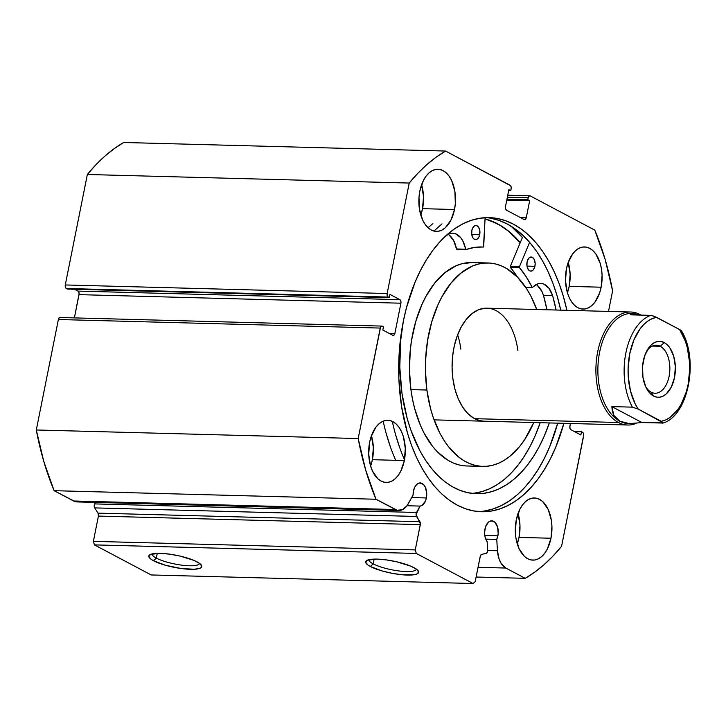 <?xml version="1.0" encoding="UTF-8"?>
<svg xmlns="http://www.w3.org/2000/svg" width="726" height="726" viewBox="0 0 726 726"><rect width="100%" height="100%" fill="white"/><g stroke="black" fill="none" stroke-linecap="round" stroke-linejoin="round"><path stroke-width="1.09" d="M487.681 550.181A2.822 1.661 -88.5 0 1 487.6 551.397L486.656 553.148L481.619 554.419L480.44 555.662L475.176 581.662L473.053 583.523L416.297 553.448L415.263 549.909L420.399 523.854L416.062 514.507L420.045 506.086L407.014 505.741L420.045 506.086L422.096 505.378L425.418 501.112L426.38 497.945L411.715 497.555L426.38 497.945A11.589 6.824 -88.5 0 1 420.045 506.086L416.524 512.474L94.643 503.908L95.469 502.41L94.643 503.908A2.822 1.661 91.5 0 0 94.689 507.901L94.18 505.949L94.643 503.908L416.524 512.474A2.822 1.661 -88.5 0 0 416.57 516.467L419.891 521.713L98.01 513.146L94.689 507.901L416.57 516.467L94.689 507.901L98.01 513.146L419.891 521.713A2.822 1.661 -88.5 0 1 420.309 524.635L98.427 516.077L98.01 513.146A2.822 1.661 91.5 0 1 98.427 516.077L93.382 541.351L98.427 516.077L420.309 524.635L415.263 549.909L416.297 553.448L94.416 544.881L93.382 541.351L415.263 549.909L93.382 541.351L94.416 544.881L151.18 574.956L94.416 544.881L416.297 553.448L473.053 583.523L475.176 581.662L480.222 556.388A2.822 1.661 -88.5 0 1 481.619 554.419L486.202 553.366A2.822 1.661 -88.5 0 0 487.6 551.397A2.822 1.661 -88.5 0 0 487.681 550.181L487.137 541.641A11.589 6.824 -88.5 0 1 484.968 528.991A11.589 6.824 -88.5 0 1 491.738 520.832A11.589 6.824 -88.5 0 1 497.891 535.833L484.787 535.489L497.891 535.833A11.589 6.824 -88.5 0 1 496.747 539.418L485.748 539.119L487.137 541.641L487.681 550.181M80.486 501.176L75.232 501.657L54.114 490.685L375.995 499.252L395.407 509.543A21.099 12.433 -88.5 0 0 398.873 510.487A21.099 12.433 -88.5 0 0 408.402 503.563L413.085 495.078A11.589 6.824 -88.5 0 1 413.448 491.094A11.589 6.824 -88.5 0 1 420.227 482.935A11.589 6.824 -88.5 0 1 426.38 497.945L426.734 493.444L425.345 487.219L423.349 484.333L419.483 482.981L416.905 484.269L414.791 487.119L413.448 491.094L413.085 495.078L407.095 505.623L402.367 509.734L397.113 510.224L375.995 499.252L365.695 470.121L358.181 438.549L380.578 327.108L381.722 326.092L383.473 326.791L382.829 330.031L392.757 335.294L394.027 335.094L394.871 333.434L400.915 303.205L400.834 301.045L399.881 299.666L389.944 294.402L389.299 297.642L388.192 297.061L387.239 295.673L387.158 293.522L409.228 183.052L417.777 173.332L426.725 164.729L436.008 157.279L445.573 151.044L510.659 185.756L511.222 187.671L510.759 190.657L508.862 189.658L505.468 206.665L505.55 208.816L506.503 210.195L524.163 219.551L525.433 219.352L526.277 217.691L529.681 200.685L527.784 199.677L528.165 197.79L529.009 196.129L530.279 195.929L594.803 230.124L605.103 259.255L612.617 290.827L608.506 311.418L612.617 290.827A226.104 133.221 -88.5 0 0 594.803 230.124L530.279 195.929A2.822 1.661 -88.5 0 0 529.817 195.802L507.755 195.212M156.308 558.094A24.185 5.481 -168.7 0 0 182.344 565.218A24.185 5.481 -168.7 0 0 199.55 563.385A24.185 5.481 11.3 0 1 182.344 565.218A24.185 5.481 11.3 0 1 156.308 558.094L157.261 553.33L156.308 558.094A24.185 5.481 11.3 0 1 152.124 553.902A24.185 5.481 -168.7 0 0 156.308 558.094L153.485 560.735L156.308 558.094M197.118 561.897A27.007 6.126 11.3 0 1 201.338 565.064A27.007 6.126 11.3 0 1 185.557 569.012A27.007 6.126 11.3 0 1 153.485 560.735L150.972 559.192L148.794 556.397L150.654 554.355L160.237 553.33L169.73 554.165L180.075 556.08L193.76 560.327L199.641 563.449L201.81 566.235L201.383 567.378L199.949 568.277L194.332 569.266L180.874 568.476L165.537 565.273L153.485 560.735A27.007 6.126 11.3 0 1 149.828 554.773A27.007 6.126 11.3 0 1 171.027 554.355A27.007 6.126 11.3 0 1 197.118 561.897M373.182 563.866A24.185 5.481 -168.7 0 0 399.209 570.99A24.185 5.481 -168.7 0 0 416.415 569.157A24.185 5.481 11.3 0 1 399.209 570.99A24.185 5.481 11.3 0 1 373.182 563.866L374.135 559.102L373.182 563.866A24.185 5.481 11.3 0 1 368.99 559.673A24.185 5.481 -168.7 0 0 373.182 563.866L370.36 566.507L373.182 563.866M413.983 567.668A27.007 6.126 11.3 0 1 418.212 570.836A27.007 6.126 11.3 0 1 402.422 574.783A27.007 6.126 11.3 0 1 370.36 566.507L367.837 564.964L365.659 562.169L367.528 560.127L377.103 559.102L386.604 559.937L396.94 561.851L410.626 566.098L416.506 569.22L418.684 572.006L416.815 574.048L414.437 574.683L402.694 574.81L392.575 573.404L382.402 571.044L370.36 566.507A27.007 6.126 11.3 0 1 366.694 560.545A27.007 6.126 11.3 0 1 387.893 560.118A27.007 6.126 11.3 0 1 413.983 567.668M563.893 423.322A147.106 86.675 -88.5 0 1 481.483 511.748A147.106 86.675 -88.5 0 1 403.338 321.201L399.436 349.442L398.837 378.273L401.569 406.587L407.522 433.286L411.633 445.71L416.461 457.353L421.951 468.098L428.059 477.853L434.711 486.511L441.853 494.007L449.412 500.25L457.326 505.187L465.502 508.772L473.878 510.968L482.354 511.757L490.867 511.131L499.325 509.098L507.646 505.668L515.759 500.886L523.573 494.787L531.024 487.436L538.039 478.906L544.536 469.268L550.471 458.632L555.78 447.089L563.893 423.322M478.407 511.567A147.106 86.675 91.5 0 0 557.722 423.158L549.618 446.926L544.309 458.469L538.374 469.105L531.877 478.743L524.862 487.273L517.411 494.624L509.598 500.722L501.485 505.505L493.163 508.935L484.705 510.968M422.55 208.661A31.091 18.313 91.5 0 0 421.588 184.722L423.503 196.592L422.55 208.661L454.512 209.505L422.55 208.661L420.781 215.068A31.091 18.313 91.5 0 0 422.55 208.661M419.828 191.129A31.091 18.313 -88.5 0 1 437.996 169.24A31.091 18.313 -88.5 0 1 454.512 209.505L455.338 203.543L454.884 191.464L451.735 180.738L449.285 176.4L446.372 172.988L443.096 170.628L439.602 169.403L436.008 169.367L432.46 170.528L429.102 172.824L426.044 176.182L423.412 180.465L419.828 191.129L419.002 197.1L419.446 209.17L422.596 219.905L425.046 224.234L427.968 227.646L431.235 230.015L434.729 231.231L438.322 231.267L441.871 230.115L445.238 227.81L450.919 220.169L454.512 209.505A31.091 18.313 -88.5 0 1 436.335 231.394A31.091 18.313 -88.5 0 1 419.828 191.129M569.175 286.362A31.091 18.313 91.5 0 0 568.222 262.422L570.128 274.301L569.175 286.362L601.137 287.206L569.175 286.362L567.414 292.769A31.091 18.313 91.5 0 0 569.175 286.362M566.452 268.829A31.091 18.313 -88.5 0 1 584.621 246.94A31.091 18.313 -88.5 0 1 601.137 287.206L602.09 275.145L601.509 269.165L600.257 263.52L595.91 254.1L592.997 250.688L589.73 248.328L586.227 247.103L582.642 247.067L579.094 248.228L575.727 250.524L572.669 253.882L567.941 263.211L566.452 268.829L565.5 280.889L567.333 292.514L569.229 297.606L571.68 301.934L574.593 305.347L577.86 307.715L581.363 308.931L584.947 308.967L588.496 307.815L591.862 305.51L594.921 302.161L599.649 292.823L601.137 287.206A31.091 18.313 -88.5 0 1 582.969 309.095A31.091 18.313 -88.5 0 1 566.452 268.829M372.384 459.694A31.091 18.313 91.5 0 0 371.431 435.754L373.336 447.633L372.384 459.694L404.346 460.547L372.384 459.694L370.623 466.11A31.091 18.313 91.5 0 0 372.384 459.694M369.661 442.161A31.091 18.313 -88.5 0 1 387.829 420.281A31.091 18.313 -88.5 0 1 404.346 460.547L405.299 448.486L403.465 436.861L401.569 431.77L399.118 427.442L396.205 424.029L392.938 421.661L389.435 420.445L385.851 420.408L382.303 421.561L378.936 423.857L375.877 427.215L371.149 436.553L369.661 442.161L368.708 454.231L370.541 465.856L372.438 470.938L377.801 478.688L381.068 481.048L384.571 482.273L388.156 482.309L391.704 481.147L395.071 478.851L398.129 475.494L400.761 471.21L404.346 460.547A31.091 18.313 -88.5 0 1 386.178 482.436A31.091 18.313 -88.5 0 1 369.661 442.161M519.017 537.394A31.091 18.313 91.5 0 0 518.055 513.454L519.97 525.334L519.017 537.394L550.98 538.247L519.017 537.394L517.248 543.81A31.091 18.313 91.5 0 0 519.017 537.394M516.286 519.861A31.091 18.313 -88.5 0 1 534.463 497.982A31.091 18.313 -88.5 0 1 550.98 538.247L551.923 526.187L551.352 520.197L548.203 509.47L542.839 501.73L539.563 499.361L536.069 498.145L532.476 498.109L528.927 499.261L525.57 501.557L522.511 504.915L519.88 509.198L516.286 519.861L515.342 531.931L515.914 537.912L519.063 548.638L524.426 556.388L527.702 558.748L531.196 559.973L534.79 560.009L538.338 558.848L541.705 556.552L544.754 553.194L547.386 548.91L550.98 538.247A31.091 18.313 -88.5 0 1 532.802 560.136A31.091 18.313 -88.5 0 1 516.286 519.861M570.418 423.494L569.801 427.269L570.917 429.71L580.854 434.974L581.499 431.734L583.169 432.841L583.731 434.756L561.57 546.324L553.021 556.043L544.073 564.647L534.799 572.088L525.225 578.332L505.813 568.041L501.312 563.675L499.116 559.129L497.464 550.753L496.747 539.418L498.199 533.61L497.564 527.012L494.86 522.23L490.994 520.878L488.417 522.166L485.522 526.894L484.596 532.476L484.868 535.951L485.739 539.109L496.747 539.418L497.464 550.753L487.69 550.499L497.464 550.753A21.099 12.433 -88.5 0 0 505.813 568.041L525.225 578.332L476.102 577.025L525.225 578.332A226.104 133.221 -88.5 0 0 561.57 546.324L583.64 435.854A2.822 1.661 -88.5 0 0 582.606 432.315L581.499 431.734L574.384 431.543L581.499 431.734L580.854 434.974L570.917 429.71A2.822 1.661 -88.5 0 1 569.883 426.171L570.418 423.494M566.897 310.311L563.276 296.09L559.165 283.666L554.337 272.023L548.847 261.278L542.739 251.523L536.087 242.865L528.945 235.369L521.386 229.126L513.473 224.189L505.296 220.604L496.929 218.399L488.444 217.609L479.931 218.245L471.473 220.277L463.152 223.708L455.039 228.49L447.225 234.589L439.774 241.94L432.76 250.47L426.262 260.108L420.327 270.744L415.018 282.287L406.478 307.633L403.338 321.201A147.106 86.675 -88.5 0 1 489.315 217.628A147.106 86.675 -88.5 0 1 566.897 310.311M398.873 510.487L76.992 501.92A21.099 12.433 91.5 0 1 73.535 500.976L395.407 509.543L73.535 500.976L54.114 490.685L43.823 461.555L36.3 429.983L58.37 319.513L59.214 317.843L60.494 317.643M529.817 195.802A2.822 1.661 -88.5 0 0 528.165 197.79L507.356 197.236L528.165 197.79L527.784 199.677L529.681 200.685L526.277 217.691A2.822 1.661 -88.5 0 1 524.626 219.679A2.822 1.661 -88.5 0 1 524.163 219.551L506.503 210.195A2.822 1.661 -88.5 0 1 505.468 206.665L508.862 189.658L510.759 190.657L511.14 188.769A2.822 1.661 -88.5 0 0 510.097 185.23L445.573 151.044A226.104 133.221 -88.5 0 0 409.228 183.052L87.356 174.485L95.905 164.766L104.843 156.163L114.127 148.721L123.692 142.477A226.104 133.221 91.5 0 0 87.356 174.485L65.276 284.955L387.158 293.522L65.276 284.955L87.356 174.485L409.228 183.052L387.158 293.522A2.822 1.661 -88.5 0 0 388.192 297.061L66.32 288.494L65.358 287.115L65.276 284.955A2.822 1.661 91.5 0 0 66.32 288.494L67.418 289.075L389.299 297.642L67.418 289.075L66.32 288.494L388.192 297.061L389.299 297.642L389.944 294.402L399.881 299.666A2.822 1.661 -88.5 0 1 400.915 303.205L79.034 294.638L74.388 317.897L79.125 293.54L78 291.099L74.533 289.266L78 291.099L399.881 299.666L78 291.099A2.822 1.661 91.5 0 1 79.034 294.638L400.915 303.205L394.871 333.434L388.945 333.279L394.871 333.434A2.822 1.661 -88.5 0 1 393.22 335.421A2.822 1.661 -88.5 0 1 392.757 335.294L382.829 330.031L383.473 326.791L382.366 326.21A2.822 1.661 -88.5 0 0 381.903 326.083A2.822 1.661 -88.5 0 0 380.252 328.07L358.181 438.549L36.3 429.983L58.37 319.513L380.252 328.07L58.37 319.513A2.822 1.661 91.5 0 1 60.022 317.516L381.903 326.083M478.044 567.305L505.813 568.041L478.044 567.305M445.573 151.044L123.692 142.477L445.573 151.044M151.18 574.956L473.053 583.523L151.18 574.956M527.784 199.677L506.975 199.124L527.784 199.677M529.681 200.685L506.784 200.077L529.681 200.685M526.277 217.691L520.351 217.528L526.277 217.691M510.759 190.657L508.681 190.602L510.759 190.657M490.758 218.236L499.134 220.441L507.311 224.025L515.215 228.962L522.784 235.206L529.926 242.693L536.578 251.359L542.685 261.115L548.175 271.86L553.003 283.503L557.114 295.927L560.735 310.147A147.106 86.675 91.5 0 0 486.229 217.637M522.421 237.484A153.331 90.342 91.5 0 0 511.04 226.158L522.421 237.484L510.251 266.578L519.38 266.823L529.617 242.339L519.38 266.823L510.251 266.578L522.421 237.484M485.059 218.88L497.492 223.762L505.405 228.699L512.964 234.943L520.27 242.62A147.106 86.675 -88.5 0 0 485.059 218.88M358.181 438.549L36.3 429.983A226.104 133.221 91.5 0 0 54.114 490.685L375.995 499.252A226.104 133.221 -88.5 0 1 358.181 438.549M460.838 349.088A56.528 33.305 91.5 0 0 457.643 334.813M484.532 308.26L478.053 309.957L471.846 313.759L466.174 319.513L461.228 326.999L457.217 335.947L454.285 345.984L452.552 356.747L452.08 367.819L452.897 378.763A56.528 33.305 -88.5 0 1 486.901 308.178A56.528 33.305 -88.5 0 1 517.91 350.604M482.69 466.401A101.749 59.949 -88.5 0 0 533.728 422.523L524.653 439.62L520.016 446.009L509.788 456.364L504.298 460.248L498.626 463.206L492.827 465.212L486.955 466.255L481.075 466.319L475.231 465.402L469.486 463.515L463.896 460.683L458.505 456.917L448.559 446.78L444.094 440.491L440.029 433.476L433.25 417.541L430.591 408.765L426.888 390.034L410.907 389.608A101.749 59.949 91.5 0 0 466.709 465.974L482.69 466.401A101.749 59.949 -88.5 0 1 426.888 390.034A101.749 59.949 -88.5 0 1 488.108 262.975A101.749 59.949 -88.5 0 1 536.732 309.503L530.77 295.89L526.704 288.884L517.42 277.105L506.911 268.693L501.312 265.852L495.568 263.974L489.723 263.057L483.843 263.121L477.971 264.164L472.172 266.17L461.01 273.012L450.782 283.367L441.889 296.852L438.05 304.611L431.779 321.781L427.56 340.603L425.563 360.341L425.427 370.324L426.888 390.034L410.907 389.608L412.486 399.137L414.61 408.339L420.427 425.382L424.057 433.05L432.578 446.354L437.397 451.844L447.915 460.257L453.505 463.097L459.249 464.976L465.094 465.892M485.05 219.016A146.97 86.594 -88.5 0 1 520.215 242.738L508.264 231.04L500.486 225.605L492.409 221.503L485.05 219.016M472.181 262.549L461.99 263.738L456.191 265.743L445.029 272.586L434.81 282.94L425.917 296.426L422.078 304.185L415.798 321.355L411.578 340.176L410.299 349.977L409.455 369.897L410.907 389.608A101.749 59.949 91.5 0 1 472.127 262.549L488.108 262.975M483.897 421.198A56.528 33.305 -88.5 0 1 452.897 378.763L454.948 389.172L458.179 398.638L462.453 406.805L467.608 413.348L473.452 418.013L479.75 420.644L484.042 421.198M651.113 392.167A24.022 14.157 91.5 0 0 669.1 376.322A24.022 14.157 91.5 0 0 660.288 346.275L664.236 342.581A27.978 16.489 -88.5 0 1 674.499 377.574A27.978 16.489 -88.5 0 1 653.554 396.024L651.113 392.167A24.022 14.157 -88.5 0 1 645.659 386.649A24.022 14.157 91.5 0 0 651.113 392.167L653.554 396.024L656.703 397.131L659.934 397.158L663.128 396.115L666.159 394.046L671.269 387.176L674.499 377.574L675.361 366.721L673.71 356.257L669.799 347.781L667.176 344.705L664.236 342.581L661.087 341.483L657.856 341.447L654.661 342.49L651.63 344.56L648.881 347.582L644.624 355.976L642.546 366.403L642.946 377.275L645.786 386.931L650.614 393.9L653.554 396.024A27.978 16.489 -88.5 0 1 646.367 388.129A27.978 16.489 -88.5 0 1 647.383 349.841A27.978 16.489 -88.5 0 1 664.236 342.581L660.288 346.275A24.022 14.157 -88.5 0 1 669.617 373.001A24.022 14.157 -88.5 0 1 655.061 393.238A24.022 14.157 -88.5 0 1 651.113 392.167M652.338 346.066L660.288 346.275L652.338 346.066M629.651 423.639A55.112 32.47 -88.5 0 1 619.841 421.18L618.434 422.505A56.528 33.305 91.5 0 0 636.003 423.476A56.528 33.305 -88.5 0 1 627.718 425.019A56.528 33.305 -88.5 0 1 618.434 422.505L474.613 418.675L618.434 422.505A56.528 33.305 -88.5 0 1 596.473 359.624A56.528 33.305 -88.5 0 1 630.722 312.008A56.528 33.305 -88.5 0 1 640.005 314.53L640.368 315.102L640.005 314.53A56.528 33.305 91.5 0 0 597.689 351.801A56.528 33.305 91.5 0 0 618.434 422.505L619.841 421.18A55.112 32.47 -88.5 0 1 598.542 358.943A55.112 32.47 -88.5 0 1 632.945 313.514M640.005 314.53A56.528 33.305 -88.5 0 1 641.058 315.12A56.528 33.305 91.5 0 0 640.005 314.53M681.396 331.265L679.572 329.513L685.262 340.93L687.304 347.6L689.546 362.174L689.7 369.77L688.067 384.762L686.306 391.849L681.097 404.446L677.757 409.691L669.962 417.523L665.669 419.946L661.232 421.289L663.056 423.049L641.956 422.568L663.219 422.859L638.218 409.092L632.382 407.15A55.112 32.47 -88.5 0 1 625.866 352.954A55.112 32.47 -88.5 0 1 650.723 315.374L630.177 314.83L634.197 313.532L639.179 315.066L631.829 313.45A55.112 32.47 91.5 0 0 598.433 359.878A55.112 32.47 91.5 0 0 619.841 421.18L613.851 415.381L611.837 406.605L632.382 407.15L611.837 406.605L641.956 422.568L629.415 423.63L619.841 421.18A55.112 32.47 91.5 0 0 628.898 423.639L630.685 423.685M681.251 330.602L679.572 329.513A52.29 30.81 -88.5 0 1 688.067 384.762A52.29 30.81 -88.5 0 1 661.232 421.289L638.218 409.092L635.123 403.756L630.486 391.005L628.244 376.431L628.09 368.844L629.723 353.843L633.825 340.158L640.033 328.923L643.771 324.531L647.828 321.092L652.12 318.669L656.558 317.316L679.572 329.513L654.099 316.209L650.723 315.374L630.177 314.83L631.838 313.723L634.197 313.532M641.956 422.568L611.837 406.605L612.336 411.333L613.851 415.381L616.365 418.684L619.841 421.18L624.215 422.841L629.415 423.63L635.368 423.539M650.723 315.374A55.112 32.47 91.5 0 0 625.866 352.954A55.112 32.47 91.5 0 0 632.382 407.15L638.218 409.092A52.29 30.81 -88.5 0 1 629.723 353.843A52.29 30.81 -88.5 0 1 656.558 317.316L651.603 315.483M663.056 423.049L662.502 423.113M646.603 351.275A24.022 14.157 -88.5 0 1 656.34 345.204A24.022 14.157 -88.5 0 1 660.288 346.275A24.022 14.157 91.5 0 0 646.603 351.275M456.763 249.336L466.01 249.572A117.576 69.279 -88.5 0 1 481.683 246.976A117.576 69.279 -88.5 0 1 483.471 247.058L485.113 217.691L483.67 246.958L474.704 247.385L465.892 249.581L462.78 240.814L460.638 237.574L455.393 233.69L452.507 233.218L449.603 233.763L446.808 235.278L442.207 239.362A136.216 80.259 -88.5 0 1 446.808 235.278L446.817 235.297A23.949 14.112 -88.5 0 1 452.824 233.218A23.949 14.112 -88.5 0 1 465.629 249.209L456.5 248.964L453.65 240.569L449.013 234.925M471.864 230.314A7.069 4.165 -88.5 0 1 475.966 225.477A7.069 4.165 -88.5 0 1 479.686 234.779L471.755 234.562L479.686 234.779L479.822 230.677L478.597 227.202L476.419 225.532L474.795 225.732L473.325 226.966L471.864 230.314L471.728 234.407L472.962 237.883L474.341 239.244L476.764 239.353L478.842 237.175L479.686 234.779A7.069 4.165 -88.5 0 1 475.594 239.607A7.069 4.165 -88.5 0 1 471.864 230.314M527.094 261.841A7.069 4.165 -88.5 0 1 531.196 257.004A7.069 4.165 -88.5 0 1 534.917 266.306L526.985 266.097L534.917 266.306L535.171 263.574L534.372 259.736L532.439 257.367L530.025 257.258L528.546 258.492L527.094 261.841L526.958 265.934L528.183 269.41L530.361 271.079L531.986 270.889L533.465 269.655L534.917 266.306A7.069 4.165 -88.5 0 1 530.815 271.134A7.069 4.165 -88.5 0 1 527.094 261.841M549.319 422.931A136.216 80.259 -88.5 0 1 476.419 493.716A136.216 80.259 -88.5 0 1 403.03 322.743L400.688 340.53L399.799 367.22L401.986 393.528L407.186 418.466L410.843 430.11L420.127 451.2L425.663 460.438L431.716 468.687L438.241 475.866L445.156 481.91L452.416 486.747L459.939 490.349L467.662 492.664L475.503 493.68L483.38 493.39L491.23 491.783L498.971 488.888L506.53 484.732L513.836 479.351L520.814 472.789L527.394 465.121L533.528 456.418L539.146 446.762L544.182 436.244L549.319 422.931M471.855 493.371A136.216 80.259 91.5 0 0 540.189 422.695L535.053 436.008L530.007 446.517L524.399 456.173L518.264 464.876L511.676 472.544L504.697 479.106L497.401 484.487L489.841 488.652L482.1 491.547L474.25 493.145M383.183 421.162A155.446 91.585 91.5 0 0 395.734 460.32M404.5 459.74A155.446 91.585 -88.5 0 1 392.303 421.343M532.403 287.532L532.594 287.432A23.949 14.112 -88.5 0 1 540.725 283.403A23.949 14.112 -88.5 0 1 552.622 295.7A136.216 80.259 -88.5 0 1 556.098 310.02L552.631 295.691L548.956 288.286L543.801 284.066L540.934 283.412L538.03 283.766L532.249 287.46L526.187 276.769L519.462 267.604A117.576 69.279 -88.5 0 1 532.158 287.333L525.697 287.351M536.124 284.574A23.949 14.112 91.5 0 1 543.493 295.455L552.622 295.7L543.493 295.455L546.959 309.775A136.216 80.259 91.5 0 0 543.502 295.455L541.895 291.416L537.385 285.472M399.59 447.316L395.407 434.021M433.912 231.059L442.016 223.862M517.438 277.123L510.197 266.778L510.324 267.359L519.462 267.604L510.324 267.359A117.576 69.279 91.5 0 1 517.438 277.123M390.461 447.071L386.277 433.776M428.041 227.719L432.887 223.617M483.48 247.058L479.886 246.967M465.938 249.59L456.5 248.964A23.949 14.112 91.5 0 0 448.223 234.389M456.799 249.345L465.856 249.572M630.722 312.008L486.901 308.178M627.718 425.019L434.066 419.864M681.505 330.893C699.047 359.198 688.611 415.562 663.029 423.058"/></g></svg>
